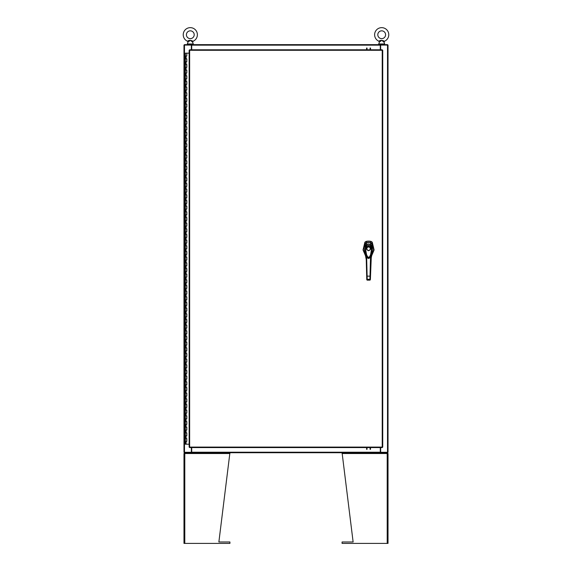 <?xml version="1.0" encoding="UTF-8"?>
<svg xmlns="http://www.w3.org/2000/svg" width="572" height="572" viewBox="0 0 572 572"><rect width="100%" height="100%" fill="white"/><g stroke="black" fill="none" stroke-linecap="round" stroke-linejoin="round"><path stroke-width="0.86" d="M185.428 438.552L186.801 438.552L185.428 438.552M186.715 441.384L185.385 441.384L186.801 441.384L186.715 438.552M185.428 432.882L186.801 432.882L185.428 432.882M186.715 435.714L185.385 435.714L186.801 435.714L186.715 432.882M185.428 427.212L186.801 427.212L185.428 427.212M186.715 430.051L185.385 430.051L186.801 430.051L186.715 427.212M185.428 421.55L186.801 421.55L185.428 421.55M186.715 424.381L185.385 424.381L186.801 424.381L186.715 421.55M185.428 415.88L186.801 415.88L185.428 415.88M186.715 418.711L185.385 418.711L186.801 418.711L186.715 415.88M185.428 410.21L186.801 410.21L185.428 410.21M186.715 413.048L185.385 413.048L186.801 413.048L186.715 410.21M185.428 404.547L186.801 404.547L185.428 404.547M186.715 407.378L185.385 407.378L186.801 407.378L186.715 404.547M185.428 398.877L186.801 398.877L185.428 398.877M186.715 401.708L185.385 401.708L186.801 401.708L186.715 398.877M185.428 393.207L186.801 393.207L185.428 393.207M186.715 396.046L185.385 396.046L186.801 396.046L186.715 393.207M185.428 387.544L186.801 387.544L185.428 387.544M186.715 390.376L185.385 390.376L186.801 390.376L186.715 387.544M185.428 381.874L186.801 381.874L185.428 381.874M186.715 384.706L185.385 384.706L186.801 384.706L186.715 381.874M185.428 376.204L186.801 376.204L185.428 376.204M186.715 379.043L185.385 379.043L186.801 379.043L186.715 376.204M185.428 370.542L186.801 370.542L185.428 370.542M186.715 373.373L185.385 373.373L186.801 373.373L186.715 370.542M185.428 364.872L186.801 364.872L185.428 364.872M186.715 367.703L185.385 367.703L186.801 367.703L186.715 364.872M185.428 359.202L186.801 359.202L185.428 359.202M186.715 362.04L185.385 362.04L186.801 362.04L186.715 359.202M185.428 353.539L186.801 353.539L185.428 353.539M186.715 356.37L185.385 356.37L186.801 356.37L186.715 353.539M185.428 347.869L186.801 347.869L185.428 347.869M186.715 350.7L185.385 350.7L186.801 350.7L186.715 347.869M185.428 342.199L186.801 342.199L185.428 342.199M186.715 345.038L185.385 345.038L186.801 345.038L186.715 342.199M185.428 336.536L186.801 336.536L185.428 336.536M186.715 339.368L185.385 339.368L186.801 339.368L186.715 336.536M185.428 330.866L186.801 330.866L185.428 330.866M186.715 333.698L185.385 333.698L186.801 333.698L186.715 330.866M185.428 325.196L186.801 325.196L185.428 325.196M186.715 328.035L185.385 328.035L186.801 328.035L186.715 325.196M185.428 319.533L186.801 319.533L185.428 319.533M186.715 322.365L185.385 322.365L186.801 322.365L186.715 319.533M185.428 313.864L186.801 313.864L185.428 313.864M186.715 316.695L185.385 316.695L186.801 316.695L186.715 313.864M185.428 308.194L186.801 308.194L185.428 308.194M186.715 311.032L185.385 311.032L186.801 311.032L186.715 308.194M185.428 302.531L186.801 302.531L185.428 302.531M186.715 305.362L185.385 305.362L186.801 305.362L186.715 302.531M185.428 296.861L186.801 296.861L185.428 296.861M186.715 299.692L185.385 299.692L186.801 299.692L186.715 296.861M185.428 291.191L186.801 291.191L185.428 291.191M186.715 294.029L185.385 294.029L186.801 294.029L186.715 291.191M185.428 285.528L186.801 285.528L185.428 285.528M186.715 288.359L185.385 288.359L186.801 288.359L186.715 285.528M185.428 279.858L186.801 279.858L185.428 279.858M186.715 282.69L185.385 282.69L186.801 282.69L186.715 279.858M185.428 274.188L186.801 274.188L185.428 274.188M186.715 277.027L185.385 277.027L186.801 277.027L186.715 274.188M185.428 268.525L186.801 268.525L185.428 268.525M186.715 271.357L185.385 271.357L186.801 271.357L186.715 268.525M185.428 262.855L186.801 262.855L185.428 262.855M186.715 265.687L185.385 265.687L186.801 265.687L186.715 262.855M185.428 257.185L186.801 257.185L185.428 257.185M186.715 260.024L185.385 260.024L186.801 260.024L186.715 257.185M185.428 251.523L186.801 251.523L185.428 251.523M186.715 254.354L185.385 254.354L186.801 254.354L186.715 251.523M185.428 245.853L186.801 245.853L185.428 245.853M186.715 248.684L185.385 248.684L186.801 248.684L186.715 245.853M185.428 240.183L186.801 240.183L185.428 240.183M186.715 243.021L185.385 243.021L186.801 243.021L186.715 240.183M185.428 234.52L186.801 234.52L185.428 234.52M186.715 237.351L185.385 237.351L186.801 237.351L186.715 234.52M185.428 228.85L186.801 228.85L185.428 228.85M186.715 231.681L185.385 231.681L186.801 231.681L186.715 228.85M185.428 223.18L186.801 223.18L185.428 223.18M186.715 226.019L185.385 226.019L186.801 226.019L186.715 223.18M185.428 217.517L186.801 217.517L185.428 217.517M186.715 220.349L185.385 220.349L186.801 220.349L186.715 217.517M185.428 211.847L186.801 211.847L185.428 211.847M186.715 214.679L185.385 214.679L186.801 214.679L186.715 211.847M185.428 206.177L186.801 206.177L185.428 206.177M186.715 209.016L185.385 209.016L186.801 209.016L186.715 206.177M185.428 200.515L186.801 200.515L185.428 200.515M186.715 203.346L185.385 203.346L186.801 203.346L186.715 200.515M185.428 194.845L186.801 194.845L185.428 194.845M186.715 197.676L185.385 197.676L186.801 197.676L186.715 194.845M185.428 189.175L186.801 189.175L185.428 189.175M186.715 192.013L185.385 192.013L186.801 192.013L186.715 189.175M185.428 183.512L186.801 183.512L185.428 183.512M186.715 186.343L185.385 186.343L186.801 186.343L186.715 183.512M185.428 177.842L186.801 177.842L185.428 177.842M186.715 180.673L185.385 180.673L186.801 180.673L186.715 177.842M185.428 172.172L186.801 172.172L185.428 172.172M186.715 175.011L185.385 175.011L186.801 175.011L186.715 172.172M185.428 166.509L186.801 166.509L185.428 166.509M186.715 169.341L185.385 169.341L186.801 169.341L186.715 166.509M185.428 160.839L186.801 160.839L185.428 160.839M186.715 163.671L185.385 163.671L186.801 163.671L186.715 160.839M185.428 155.169L186.801 155.169L185.428 155.169M186.715 158.008L185.385 158.008L186.801 158.008L186.715 155.169M185.428 149.506L186.801 149.506L185.428 149.506M186.715 152.338L185.385 152.338L186.801 152.338L186.715 149.506M185.428 143.837L186.801 143.837L185.428 143.837M186.715 146.668L185.385 146.668L186.801 146.668L186.715 143.837M185.428 138.167L186.801 138.167L185.428 138.167M186.715 141.005L185.385 141.005L186.801 141.005L186.715 138.167M185.428 132.504L186.801 132.504L185.428 132.504M186.715 135.335L185.385 135.335L186.801 135.335L186.715 132.504M185.428 126.834L186.801 126.834L185.428 126.834M186.715 129.665L185.385 129.665L186.801 129.665L186.715 126.834M185.428 121.164L186.801 121.164L185.428 121.164M186.715 124.002L185.385 124.002L186.801 124.002L186.715 121.164M185.428 115.501L186.801 115.501L185.428 115.501M186.715 118.332L185.385 118.332L186.801 118.332L186.715 115.501M185.428 109.831L186.801 109.831L185.428 109.831M186.715 112.663L185.385 112.663L186.801 112.663L186.715 109.831M185.428 104.161L186.801 104.161L185.428 104.161M186.715 107L185.385 107L186.801 107L186.715 104.161M185.428 98.498L186.801 98.498L185.428 98.498M186.715 101.33L185.385 101.33L186.801 101.33L186.715 98.498M185.428 92.828L186.801 92.828L185.428 92.828M186.715 95.66L185.385 95.66L186.801 95.66L186.715 92.828M185.428 87.159L186.801 87.159L185.428 87.159M186.715 89.997L185.385 89.997L186.801 89.997L186.715 87.159M185.428 81.496L186.801 81.496L185.428 81.496M186.715 84.327L185.385 84.327L186.801 84.327L186.715 81.496M185.428 75.826L186.801 75.826L185.428 75.826M186.715 78.657L185.385 78.657L186.801 78.657L186.715 75.826M185.428 70.156L186.801 70.156L185.428 70.156M186.715 72.994L185.385 72.994L186.801 72.994L186.715 70.156M185.428 64.493L186.801 64.493L185.428 64.493M186.715 67.324L185.385 67.324L186.801 67.324L186.715 64.493M185.428 58.823L186.801 58.823L185.428 58.823M186.715 61.654L185.385 61.654L186.801 61.654L186.715 58.823M186.758 53.153L185.428 53.153M186.715 55.992L185.385 55.992L186.801 55.992L186.801 53.153L189.146 53.153M185.385 53.153L185.385 444.215L189.146 444.215M368.568 242.235A8.923 8.923 0 0 0 366.752 242.421L365.958 241.463A10.039 10.039 0 0 1 371.185 241.463L370.391 242.421A8.923 8.923 0 0 0 368.568 242.235M365.522 243.293L364.915 242.185L365.958 241.463L364.915 242.185L363.034 249.964L365.987 256.842M371.156 256.842L374.109 249.964L372.229 242.185L371.185 241.463M365.422 243.457L365.351 254.268M371.793 254.268L371.714 243.457M371.621 243.293L372.229 242.185M364.915 242.185L365.958 241.463M370.785 242.549L370.391 242.421M371.736 254.433L373.001 249.885L372.107 244.172L370.384 242.421L366.359 242.549M368.568 250.736C365.951 249.385 365.951 248.026 368.568 246.675C371.192 248.026 371.192 249.385 368.568 250.736M370.384 248.706A1.809 1.809 0 0 1 368.568 250.515A1.809 1.809 0 0 1 366.759 248.706A1.809 1.809 0 0 1 368.568 246.897A1.809 1.809 0 0 1 370.384 248.706M370.27 248.706A1.695 1.695 0 0 1 368.568 250.407A1.695 1.695 0 0 1 366.874 248.706A1.695 1.695 0 0 1 368.568 247.011A1.695 1.695 0 0 1 370.27 248.706M371.478 247.125L371.8 249.907L371.199 254.454L370.027 257.379L368.654 258.408L367.195 257.486L365.966 254.54L365.344 249.921L365.665 247.125M365.894 248.462L366.609 246.732L366.302 246.432C367.817 245.188 369.333 245.188 370.842 246.432L371.693 248.455L371.249 248.462C371.664 252.145 370.799 255.319 368.64 257.979C366.359 255.441 365.444 252.266 365.894 248.462L365.444 248.455L366.459 245.03C367.868 243.994 369.276 243.994 370.685 245.03L371.7 247.032L371.693 248.455L370.156 257.164L366.981 257.164L365.444 248.455L365.444 247.032L366.588 245.274M366.609 246.732C367.925 245.624 369.233 245.624 370.534 246.732L370.556 245.274M366.981 257.164L366.938 257.085C365.887 255.77 365.394 252.416 365.444 247.04L366.445 245.03C367.81 243.979 369.233 243.979 370.692 245.03L371.7 247.032C372.386 250.55 370.727 256.885 370.206 257.085L370.156 257.164C369.004 258.88 367.946 258.88 366.981 257.164L366.981 257.164M365.172 253.753L365.308 246.746L366.402 244.78L366.759 242.421L365.243 243.729L364.164 247.726L364.285 251.087L365.401 254.433M365.572 246.668L365.429 243.386M366.645 244.98L366.402 244.78C367.846 243.772 369.29 243.772 370.742 244.78L370.384 242.421M370.499 244.98L371.836 246.732L371.714 243.386M371.571 246.668L371.972 253.753M365.694 252.71L366.244 259.502L365.193 253.804M371.035 256.249L372.215 253.117L370.899 259.502L372.072 253.496M369.927 279.501L369.92 280.166L370.37 279.737L371.45 252.71M366.752 278.957L367.224 280.116L366.752 278.957L366.202 257.786L366.645 257.715L366.559 256.213M365.072 253.496L366.244 259.502L366.766 279.508M370.406 278.392L370.377 279.508M370.584 256.213L370.499 257.715L370.942 257.786M366.681 276.112L370.02 276.162L369.941 279.322L367.203 279.322L366.645 257.715M370.463 276.112L370.02 276.162L370.499 257.715M369.533 257.993L367.617 258.001M370.391 278.957L369.941 279.322L369.92 280.116L370.37 279.715M366.774 279.737L367.224 280.166L369.92 280.116L367.224 280.116M366.609 49.785L366.609 48.034M367.031 48.034L367.031 49.785M370.506 48.034L370.506 49.785M370.084 49.785L370.084 48.034M382.232 50.286L382.725 50.293L382.725 447.082L382.225 447.583L189.647 447.583L189.146 447.082L189.146 50.293L189.647 49.785L382.225 49.785L382.232 50.286L189.639 50.286L189.639 447.089L382.232 447.089L382.232 50.286M380.645 447.583L380.645 452.295L388.016 452.295L388.016 45.074L380.645 45.074L380.645 49.785M191.355 49.785L191.355 45.074L183.984 45.074L183.984 452.295L191.355 452.295L191.355 447.583M380.294 447.583L380.294 452.717L191.706 452.717L191.706 447.583M380.645 452.295L380.502 452.717L387.594 452.717L387.594 452.295M191.706 452.295L191.498 452.717L184.406 452.717L184.406 452.295M191.706 49.785L191.706 44.652L380.294 44.652L380.294 49.785M191.355 45.074L191.498 44.652L184.406 44.652L184.406 45.074M380.294 45.074L380.502 44.652L387.594 44.652L387.594 45.074M370.506 447.583L370.506 449.342M370.084 449.342L370.084 447.583M366.609 449.342L366.609 447.583M367.031 447.583L367.031 449.342M229.923 452.717L218.876 541.984L229.923 541.984L229.923 543.4L183.984 543.4L183.984 453.532L184.792 452.717L184.57 453.532M184.949 452.717L184.792 453.532L183.984 453.532M387.43 453.532L387.208 452.717L388.016 453.532L388.016 543.4L342.077 543.4L342.077 541.984L353.124 541.984L342.077 452.717M388.016 453.532L387.208 453.532L387.051 452.717M188.288 40.891L187.523 41.248C188.731 40.147 190.419 40.076 192.592 41.027L192.457 40.962M190.219 40.355L188.724 41.62M189.282 41.112L189.647 40.769M190.455 40.383L190.955 40.769M191.556 41.327L190.304 40.347M188.016 41.02L187.523 41.248A7.086 7.086 0 0 1 190.304 27.649A7.086 7.086 0 0 1 193.086 41.248L192.65 42.264L192.163 41.863A0.794 0.543 -56 0 1 192.592 41.027M194.201 34.735A3.897 3.897 0 0 0 190.304 30.838A3.897 3.897 0 0 0 186.408 34.735A3.897 3.897 0 0 0 190.304 38.631A3.897 3.897 0 0 0 194.201 34.735M192.65 42.264L193.279 43.965L187.323 43.965L187.995 42.228M379.686 40.891L378.914 41.248C380.13 40.147 381.817 40.076 383.991 41.027L383.855 40.962M381.617 40.355L380.123 41.62M380.68 41.112L381.045 40.769M381.853 40.383L382.353 40.769M382.954 41.327L381.696 40.347M379.415 41.02L378.914 41.248A7.086 7.086 0 0 1 381.696 27.649A7.086 7.086 0 0 1 384.477 41.248L384.048 42.264L383.562 41.863A0.794 0.543 -56 0 1 383.991 41.027M385.592 34.735A3.897 3.897 0 0 0 381.696 30.838A3.897 3.897 0 0 0 377.799 34.735A3.897 3.897 0 0 0 381.696 38.631A3.897 3.897 0 0 0 385.592 34.735M384.048 42.264L384.677 43.965L378.721 43.965L379.393 42.228M186.093 441.384L186.093 444.215M186.093 435.714L186.093 438.552M186.093 430.051L186.093 432.882M186.093 424.381L186.093 427.212M186.093 418.711L186.093 421.55M186.093 413.048L186.093 415.88M186.093 407.378L186.093 410.21M186.093 401.708L186.093 404.547M186.093 396.046L186.093 398.877M186.093 390.376L186.093 393.207M186.093 384.706L186.093 387.544M186.093 379.043L186.093 381.874M186.093 373.373L186.093 376.204M186.093 367.703L186.093 370.542M186.093 362.04L186.093 364.872M186.093 356.37L186.093 359.202M186.093 350.7L186.093 353.539M186.093 345.038L186.093 347.869M186.093 339.368L186.093 342.199M186.093 333.698L186.093 336.536M186.093 328.035L186.093 330.866M186.093 322.365L186.093 325.196M186.093 316.695L186.093 319.533M186.093 311.032L186.093 313.864M186.093 305.362L186.093 308.194M186.093 299.692L186.093 302.531M186.093 294.029L186.093 296.861M186.093 288.359L186.093 291.191M186.093 282.69L186.093 285.528M186.093 277.027L186.093 279.858M186.093 271.357L186.093 274.188M186.093 265.687L186.093 268.525M186.093 260.024L186.093 262.855M186.093 254.354L186.093 257.185M186.093 248.684L186.093 251.523M186.093 243.021L186.093 245.853M186.093 237.351L186.093 240.183M186.093 231.681L186.093 234.52M186.093 226.019L186.093 228.85M186.093 220.349L186.093 223.18M186.093 214.679L186.093 217.517M186.093 209.016L186.093 211.847M186.093 203.346L186.093 206.177M186.093 197.676L186.093 200.515M186.093 192.013L186.093 194.845M186.093 186.343L186.093 189.175M186.093 180.673L186.093 183.512M186.093 175.011L186.093 177.842M186.093 169.341L186.093 172.172M186.093 163.671L186.093 166.509M186.093 158.008L186.093 160.839M186.093 152.338L186.093 155.169M186.093 146.668L186.093 149.506M186.093 141.005L186.093 143.837M186.093 135.335L186.093 138.167M186.093 129.665L186.093 132.504M186.093 124.002L186.093 126.834M186.093 118.332L186.093 121.164M186.093 112.663L186.093 115.501M186.093 107L186.093 109.831M186.093 101.33L186.093 104.161M186.093 95.66L186.093 98.498M186.093 89.997L186.093 92.828M186.093 84.327L186.093 87.159M186.093 78.657L186.093 81.496M186.093 72.994L186.093 75.826M186.093 67.324L186.093 70.156M186.093 61.654L186.093 64.493M186.093 55.992L186.093 58.823M370.534 246.732L371.249 248.462M387.516 45.074L387.516 452.295M184.484 452.295L184.484 45.074M191.706 452.223L380.294 452.223M380.294 45.152L191.706 45.152M184.792 543.4L184.792 453.532L229.923 453.532M342.077 453.532L387.208 453.532L387.208 543.4M186.801 438.552L186.801 441.384M186.801 432.882L186.801 435.714M186.801 427.212L186.801 430.051M186.801 421.55L186.801 424.381M186.801 415.88L186.801 418.711M186.801 410.21L186.801 413.048M186.801 404.547L186.801 407.378M186.801 398.877L186.801 401.708M186.801 393.207L186.801 396.046M186.801 387.544L186.801 390.376M186.801 381.874L186.801 384.706M186.801 376.204L186.801 379.043M186.801 370.542L186.801 373.373M186.801 364.872L186.801 367.703M186.801 359.202L186.801 362.04M186.801 353.539L186.801 356.37M186.801 347.869L186.801 350.7M186.801 342.199L186.801 345.038M186.801 336.536L186.801 339.368M186.801 330.866L186.801 333.698M186.801 325.196L186.801 328.035M186.801 319.533L186.801 322.365M186.801 313.864L186.801 316.695M186.801 308.194L186.801 311.032M186.801 302.531L186.801 305.362M186.801 296.861L186.801 299.692M186.801 291.191L186.801 294.029M186.801 285.528L186.801 288.359M186.801 279.858L186.801 282.69M186.801 274.188L186.801 277.027M186.801 268.525L186.801 271.357M186.801 262.855L186.801 265.687M186.801 257.185L186.801 260.024M186.801 251.523L186.801 254.354M186.801 245.853L186.801 248.684M186.801 240.183L186.801 243.021M186.801 234.52L186.801 237.351M186.801 228.85L186.801 231.681M186.801 223.18L186.801 226.019M186.801 217.517L186.801 220.349M186.801 211.847L186.801 214.679M186.801 206.177L186.801 209.016M186.801 200.515L186.801 203.346M186.801 194.845L186.801 197.676M186.801 189.175L186.801 192.013M186.801 183.512L186.801 186.343M186.801 177.842L186.801 180.673M186.801 172.172L186.801 175.011M186.801 166.509L186.801 169.341M186.801 160.839L186.801 163.671M186.801 155.169L186.801 158.008M186.801 149.506L186.801 152.338M186.801 143.837L186.801 146.668M186.801 138.167L186.801 141.005M186.801 132.504L186.801 135.335M186.801 126.834L186.801 129.665M186.801 121.164L186.801 124.002M186.801 115.501L186.801 118.332M186.801 109.831L186.801 112.663M186.801 104.161L186.801 107M186.801 98.498L186.801 101.33M186.801 92.828L186.801 95.66M186.801 87.159L186.801 89.997M186.801 81.496L186.801 84.327M186.801 75.826L186.801 78.657M186.801 70.156L186.801 72.994M186.801 64.493L186.801 67.324M186.801 58.823L186.801 61.654M193.279 43.965L192.807 44.652M187.323 43.965L187.802 44.652M187.952 42.264L187.523 41.248M384.677 43.965L384.198 44.652M378.721 43.965L379.193 44.652M379.35 42.264L378.914 41.248"/></g></svg>
